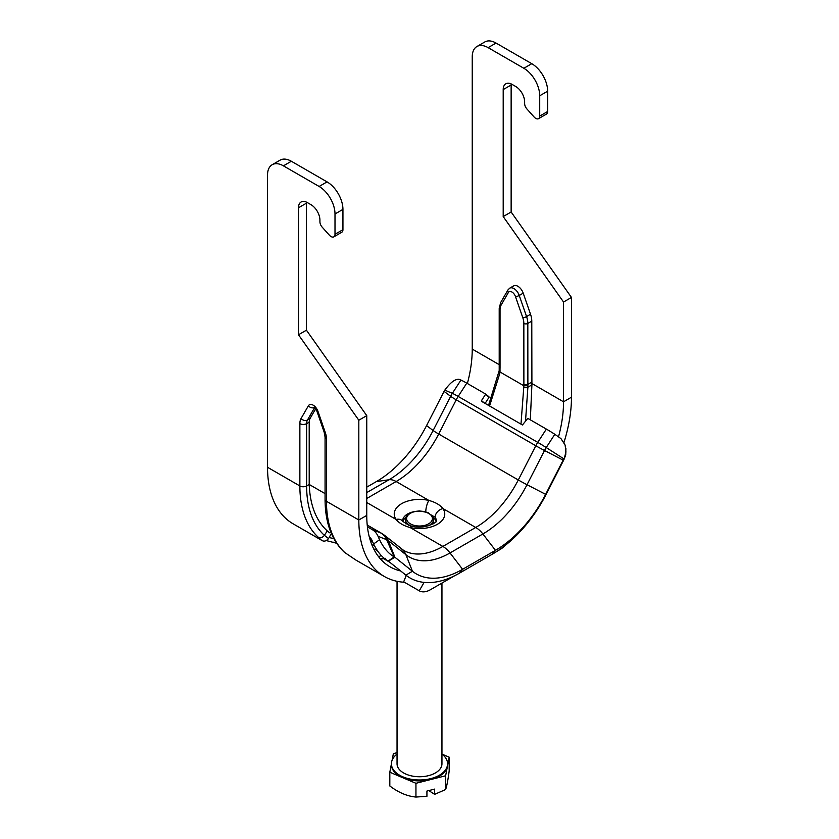 <?xml version="1.0" encoding="UTF-8"?>
<svg xmlns="http://www.w3.org/2000/svg" width="839" height="839" viewBox="0 0 839 839"><rect width="100%" height="100%" fill="white"/><g stroke="black" fill="none" stroke-linecap="round" stroke-linejoin="round"><path stroke-width="1.26" d="M467.375 383.496A112.269 64.823 -60 0 0 472.242 349.087L472.242 56.811A22.454 12.963 60 0 1 476.898 46.533A22.454 12.963 60 0 1 488.12 47.645L496.059 43.062A22.454 12.963 -120 0 0 484.837 41.95L476.898 46.533M547.657 91.189L547.657 111.493L539.718 116.076L539.718 95.772L547.657 91.189A22.454 12.963 -120 0 0 531.779 63.691L523.84 68.274L488.12 47.645M531.779 63.691L496.059 43.062M525.529 421.031L527.878 387.24L527.815 323.435A16.843 9.722 -120 0 0 526.556 316.565L519.247 295.464A8.421 4.866 -120 0 0 509.713 288.165L513.678 285.879A8.421 4.866 60 0 1 523.221 293.168L530.531 314.268A16.843 9.722 60 0 1 531.779 321.148L531.905 384.849L530.321 419.836M563.535 302.03L563.535 401.797L571.474 397.204L571.474 297.446L563.535 302.03L503.201 216.577L503.201 89.584L511.14 85.001A12.627 7.289 60 0 1 511.192 83.942M539.718 116.076A5.611 3.241 60 0 1 538.565 118.645A5.611 3.241 60 0 1 534.076 116.967L526.934 108.997A5.611 3.241 60 0 1 524.637 103.522L524.637 101.959A12.627 7.289 -120 0 0 515.712 86.49L512.136 84.424A12.627 7.289 -120 0 0 505.823 83.806A12.627 7.289 -120 0 0 503.201 89.584M523.84 68.274A22.454 12.963 60 0 1 539.718 95.772M538.565 118.645L546.504 114.062A5.611 3.241 -120 0 0 547.657 111.493M511.14 85.001L511.14 211.994L571.474 297.446M511.14 211.994L503.201 216.577M291.343 161.256A22.454 12.963 -120 0 0 280.111 160.144L272.172 164.727A22.454 12.963 60 0 1 283.404 165.839L291.343 161.256L327.063 181.885L319.124 186.468L283.404 165.839M331.793 534.537L331.048 534.107L328.469 538.669C326.214 541.155 324.022 541.742 321.903 540.442L293.105 523.809A123.501 71.305 120 0 1 267.526 467.281L267.526 175.005A22.454 12.963 60 0 1 272.172 164.727M358.819 420.224L358.819 519.991L366.758 515.408L366.758 415.641L358.819 420.224L298.485 334.771L298.485 207.778L306.424 203.195A12.627 7.289 60 0 1 306.476 202.136M335.002 234.27L335.002 213.966L342.941 209.383L342.941 229.687L335.002 234.27A5.611 3.241 60 0 1 333.838 236.839A5.611 3.241 60 0 1 329.36 235.161L322.207 227.191A5.611 3.241 60 0 1 319.921 221.716L319.921 220.154A12.627 7.289 -120 0 0 310.986 204.685L307.41 202.619A12.627 7.289 -120 0 0 301.096 202A12.627 7.289 -120 0 0 298.485 207.778M319.124 186.468A22.454 12.963 60 0 1 335.002 213.966M342.941 209.383A22.454 12.963 -120 0 0 327.063 181.885M333.838 236.839L341.777 232.256A5.611 3.241 -120 0 0 342.941 229.687M306.424 203.195L306.424 330.188L366.758 415.641M298.485 334.771L306.424 330.188M334.688 542.445L335.296 542.686M336.418 542.948L335.663 542.885M336.124 542.508L333.398 542.225M333.817 538.638L329.119 537.526M327.682 537.925L324.357 535.303A4.772 3.87 132.1 0 1 318.317 537.285L321.274 540.012M454.654 575.732L430.459 589.702A22.454 12.963 -60 0 1 419.238 590.813L405.164 582.686A11.232 6.481 120 0 0 403.559 582.203L402.479 582.109A123.501 71.305 -60 0 1 384.398 576.519L355.589 559.886L344.913 552.639A123.501 71.305 -60 0 1 326.465 501.313L326.465 438.996A15.993 9.239 -120 0 0 325.27 432.463L317.96 411.362A7.582 4.373 -120 0 0 313.167 405.174A7.582 4.373 -120 0 0 308.374 405.824L301.065 418.493A15.993 9.239 -120 0 0 299.869 423.643L299.869 485.959A123.501 71.305 120 0 0 318.317 537.285M356.124 560.2L344.357 552.251A4.772 3.87 -47.9 0 0 344.913 552.639A4.772 3.87 -47.9 0 1 344.368 552.251C331.573 540.138 325.144 522.508 325.071 499.362A4.772 2.758 0 0 0 326.465 501.313L358.819 519.991A123.501 71.305 -60 0 0 384.398 576.519M329.58 532.786L327.294 530.961C316.072 520.662 310.042 505.162 309.203 484.47L309.203 422.153A11.232 6.481 60 0 1 310.042 418.535L315.663 408.792M497.537 550.971L499.834 549.65A22.454 12.963 -60 0 0 505.414 545.256M374.593 546.042L371.824 544.71M373.68 548.853L377.204 550.405M370.282 540.368L372.61 541.721M385.384 558.323L384.776 558.837M384.629 558.743L380.057 558.522M383.329 557.589L382.584 558.889M380.717 554.925L379.238 557.547M325.071 493.626L309.203 484.47L306.623 485.959A4.772 2.758 180 0 1 299.869 485.959L267.526 467.281M405.164 582.686L419.238 590.813L424.094 582.402M527.846 385.699L523.882 385.772L520.988 424.135M523.882 385.772L499.992 371.981L500.034 309.685A14.032 8.107 60 0 1 501.072 305.165L508.382 292.507A5.611 3.241 60 0 1 511.937 292.024A5.611 3.241 60 0 1 515.492 296.607L522.802 317.708A14.032 8.107 60 0 1 523.84 323.435L523.882 385.772M488.55 405.405L499.184 370.67L499.803 373.439A2.811 1.688 -170.6 0 1 499.006 371.992A2.811 1.688 -170.6 0 1 499.016 371.95M489.577 406.003L499.803 373.439M523.924 387.366A2.811 1.311 -2.4 0 0 527.878 387.24L531.905 384.849M571.474 397.204A123.501 71.305 -60 0 1 563.955 442.499M558.554 436.658A112.269 64.823 120 0 0 563.535 401.797L531.821 383.475M366.758 515.408A112.269 64.823 120 0 0 390.009 566.797A112.269 64.823 120 0 0 400.654 570.96M484.376 402.993L481.46 400.664L481.513 401.336L522.445 424.974L527.794 418.378L546.357 429.086A19.087 1.363 32.9 0 1 554.82 434.277L560.976 438.629L565.108 445.058L565.968 452.022L563.892 459.73L565.748 454.864L565.906 448.487M366.758 487.144L376.386 481.586A92.626 53.476 120 0 0 426.558 425.604L444.072 391.394A8.421 4.866 -60 0 1 444.555 390.523L444.817 390.125C450.585 382.217 455.451 378.651 459.436 379.427L460.936 380.067A19.087 1.363 32.9 0 1 466.767 383.14L485.372 393.89L488.99 397.403L485.414 393.921M488.99 397.403L485.099 403.412M481.46 400.664L485.414 394.55M369.317 537.023A11.232 9.135 111.4 0 1 372.097 540.536L373.596 543.966C377.571 552.125 382.448 557.82 388.216 561.06L394.183 556.834C388.415 553.593 383.538 547.898 379.564 539.739L378.064 536.32A19.087 15.522 -68.6 0 0 372.233 529.619L367.419 526.84M425.782 511.8A8.421 2.559 -76.9 0 1 428.918 500.453A25.264 14.588 0 0 0 401.64 503.673A25.264 14.588 0 0 0 396.06 519.425A8.421 6.376 -34.8 0 1 402.972 521.48A8.421 6.376 -34.8 0 1 403.108 521.69M425.782 511.842L435.126 517.233A8.421 6.376 -34.8 0 1 442.94 508.549C439.972 504.868 435.294 502.173 428.918 500.453L396.134 481.523A78.593 45.369 120 0 0 438.703 434.025L518.292 479.971A19.087 1.353 27.1 0 0 527.018 484.722L545.644 494.349L563.158 460.139A8.421 4.866 -60 0 1 563.64 459.269M435.126 517.233A16.843 9.722 180 0 1 436.343 520.862C439.133 521.071 424.555 530.175 411.98 526.189A8.421 2.559 103.1 0 0 410.082 527.521A25.264 14.588 0 0 0 437.36 524.302A25.264 14.588 0 0 0 442.94 508.549L475.723 527.469A19.087 11.022 60 0 1 482.876 533.971A81.488 47.047 120 0 0 527.018 484.722L544.532 450.512A19.549 11.285 -60 0 1 546.231 447.554L563.881 458.86M366.758 502.509L396.06 519.425C399.028 523.106 403.706 525.801 410.082 527.521L442.866 546.441L475.723 527.469A78.593 45.369 120 0 0 518.292 479.971L535.806 445.761A22.454 12.963 -60 0 1 537.768 442.373A19.087 1.363 32.9 0 1 546.231 447.554L554.82 434.277M433.144 517.453A16.843 9.722 180 0 1 436.07 521.428M402.93 521.428A16.843 9.722 180 0 1 405.856 517.453M388.3 561.102A1.751 1.017 -60 0 1 388.373 561.144L405.887 575.135A99.285 57.325 120 0 0 459.667 573.047L492.524 554.076A99.285 57.325 120 0 0 546.304 494.066L563.818 459.856A1.751 1.017 -60 0 1 563.892 459.73M394.445 556.96A8.421 4.866 -60 0 1 394.928 557.264L412.442 571.254A92.626 53.476 120 0 0 462.614 569.303L495.471 550.332A92.626 53.476 120 0 0 545.644 494.349L546.304 494.066M397.046 754.062A28.065 16.203 0 0 0 391.435 763.784L389.82 772.226L389.82 785.975C398.535 792.572 407.251 796.263 415.945 797.05L426.925 796.305L426.925 791.062L434.644 789.1L434.644 794.344L445.624 789.53C446.809 786.227 447.995 780.029 449.18 770.926L449.18 757.177L442.111 754.177M428.792 790.59L434.644 794.344M445.624 789.53L445.624 775.781L449.18 757.177M397.046 752.698L393.376 753.621L392.117 760.228M415.945 797.05L415.945 783.301L445.624 775.781M389.82 772.226L415.945 783.301M441.954 583.063L441.954 763.784A22.454 12.963 180 0 1 428.53 775.656A22.454 12.963 180 0 1 397.046 763.784L397.046 581.301M447.565 763.784L447.565 764.696A28.065 16.203 180 0 1 447.397 766.479A28.065 16.203 180 0 1 430.785 779.536A28.065 16.203 180 0 1 402.888 777.763A28.065 16.203 180 0 1 391.435 764.696L391.435 763.784A28.065 16.203 0 0 0 430.785 778.623A28.065 16.203 0 0 0 447.565 763.784A28.065 16.203 0 0 0 441.954 754.062M472.242 349.087L499.205 364.65M327.294 530.961L324.357 535.303A118.729 68.546 -60 0 1 306.623 485.959L306.623 423.643A4.772 2.758 180 0 1 299.869 423.643M309.203 422.153L306.623 423.643A11.232 6.481 60 0 1 307.462 420.024A4.772 3.692 -150 0 1 301.065 418.493M314.426 407.534A4.772 3.692 -150 0 1 308.374 405.824M310.042 418.535L307.462 420.024L314.594 407.66M315.139 406.988L313.922 407.251L316.827 410.974A4.772 1.227 -19.1 0 0 317.96 411.362M316.827 410.974L324.137 432.075A4.772 1.227 -19.1 0 0 325.27 432.463M324.137 432.075L325.071 437.046A4.772 2.758 0 0 0 326.465 438.996M383.937 558.879L389.663 562.182M531.779 382.154L527.815 384.388A2.811 1.626 180 0 1 523.84 384.388M531.779 321.148L527.815 323.435A2.811 1.626 180 0 1 523.84 323.435M530.531 314.268L526.556 316.565A2.811 0.724 160.9 0 1 522.802 317.708M523.221 293.168L519.247 295.464A2.811 0.724 160.9 0 1 515.492 296.607M509.713 288.165L507.941 289.958A2.811 2.171 30 0 0 508.382 292.507M507.941 289.958L500.631 302.617A2.811 2.171 30 0 0 501.072 305.165M500.631 302.617L499.205 308.542A2.811 1.626 -0 0 0 500.034 309.685L500.034 368.342M499.205 308.542L499.205 369.496A2.811 1.626 0 0 0 500.034 370.639M403.559 582.203L406.202 575.386M372.233 529.619L380.822 532.985A22.454 12.963 -60 0 1 381.839 533.468L384.356 535.188A19.087 15.522 128.6 0 1 388.363 540.673L394.928 557.264L388.373 561.144M367.23 525.13L380.822 532.985A19.087 15.522 111.4 0 1 386.653 539.687A19.549 11.285 -60 0 1 388.363 540.673L405.877 554.663A81.488 47.047 120 0 0 450.019 552.943L462.614 569.303L459.667 573.047M379.564 539.739L373.596 543.966M402.972 521.491L402.657 520.862A16.843 9.722 180 0 1 412.652 511.979M384.356 535.188L403.569 550.342A78.593 45.369 120 0 0 442.866 546.441A19.087 11.022 60 0 1 450.019 552.943L482.876 533.971L495.471 550.332L492.524 554.076M366.758 498.492L396.134 481.523A19.087 11.022 60 0 0 388.981 479.761A81.488 47.047 120 0 0 433.123 430.512A19.087 1.353 27.1 0 0 438.703 434.025L456.217 399.815L535.806 445.761A19.087 1.353 27.1 0 0 544.532 450.512L563.158 460.139L563.818 459.856M378.064 536.32L386.653 539.687L394.183 556.834M444.817 390.125L452.347 393.344A19.087 1.363 32.9 0 1 458.178 396.428L537.768 442.373L546.357 429.086M444.072 391.394L450.637 396.302A19.087 1.353 27.1 0 0 456.217 399.815A22.454 12.963 -60 0 1 458.178 396.428L466.767 383.14M426.558 425.604L433.123 430.512L450.637 396.302A19.549 11.285 -60 0 1 452.347 393.344L460.936 380.067M376.386 481.586L388.981 479.761L366.758 492.598M401.871 549.178A19.087 15.522 128.6 0 1 405.877 554.663L412.442 571.254L405.887 575.135M372.275 540.966L370.072 539.687M405.719 523.777A14.032 8.107 180 0 1 405.468 522.236L405.677 523.756M433.312 523.788L433.532 522.236A14.032 8.107 180 0 1 433.26 523.819M427.932 525.959A14.032 8.107 0 0 0 433.532 519.488L432.525 516.237L427.974 512.619L419.573 510.909L414.036 511.57C408.52 513.174 405.667 515.817 405.468 519.488A14.032 8.107 0 0 0 411.047 525.948M424.691 525.392A12.91 7.457 180 0 1 407.681 521.564A12.91 7.457 180 0 1 414.309 511.748A12.91 7.457 180 0 1 431.319 515.576A12.91 7.457 180 0 1 424.691 525.392M336.67 543.336L335.306 542.781M335.631 542.99L334.237 542.592M326.413 540.599L336.628 543.263M325.071 437.046L325.071 499.362M499.174 370.712L499.205 369.496M485.372 393.89L488.938 396.742M411.98 526.189L408.792 525.224L402.951 521.491M370.209 540.148L372.506 541.48M381.839 533.468L367.22 525.025M433.532 522.236L433.532 519.488M405.468 522.236L405.468 519.488"/></g></svg>
